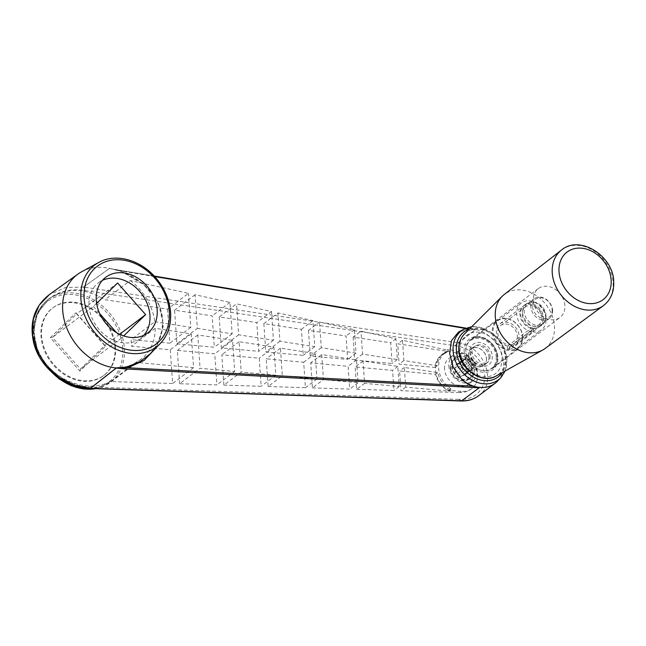 <?xml version="1.0" encoding="UTF-8"?>
<svg xmlns="http://www.w3.org/2000/svg" width="646" height="646" viewBox="0 0 646 646"><rect width="100%" height="100%" fill="white"/><g stroke="black" fill="none" stroke-linecap="round" stroke-linejoin="round"><path stroke-width="0.48" stroke-dasharray="3.23 2.42" d="M444.561 369.124A16.19 12.88 -127.1 0 1 448.938 358.409A16.19 12.88 -127.1 0 1 468.964 363.561A16.19 12.88 -127.1 0 1 468.447 384.241A16.19 12.88 -127.1 0 1 453.573 383.861A16.19 12.88 -127.1 0 1 444.561 369.124M448.849 365.886A16.19 12.88 52.9 0 0 457.861 380.623A16.19 12.88 52.9 0 0 472.735 381.003A16.19 12.88 52.9 0 0 473.252 360.323A16.19 12.88 52.9 0 0 453.226 355.171A16.19 12.88 52.9 0 0 448.849 365.886M451.699 366.33A12.92 10.279 52.9 0 0 469.319 379.267A12.92 10.279 52.9 0 0 467.914 358.659A12.92 10.279 52.9 0 0 451.699 366.33M452.337 366.217A12.452 9.908 -127.1 0 1 455.696 357.981A12.452 9.908 -127.1 0 1 471.112 361.946A12.452 9.908 -127.1 0 1 470.708 377.853A12.452 9.908 -127.1 0 1 459.266 377.555A12.452 9.908 -127.1 0 1 452.337 366.217M117.629 282.996L76.68 313.916L104.7 345.562L80.443 369.052L52.431 337.414L76.68 313.916L75.97 312.753L50.291 337.624L79.951 371.127L105.629 346.248L75.97 312.753M119.631 334.281L104.7 345.562L105.629 346.248M96.625 303.337L93.371 306.487L52.431 337.414L50.291 337.624M143.848 335.282A34.86 27.73 -127.1 0 1 140.521 338.383A34.86 27.73 -127.1 0 1 108.48 337.559A34.86 27.73 -127.1 0 1 89.067 305.816A34.86 27.73 -127.1 0 1 98.499 282.746A34.86 27.73 -127.1 0 1 102.391 280.388M116.474 332.577L121.383 338.133L123.669 335.92M93.371 306.487L99.759 313.698M479.38 387.64L461.761 400.948M83.746 286.945L109.554 268.348L83.609 287.066L85.191 290.66L454.97 345.683L458.046 342.792L83.609 287.066L85.199 290.821C56.751 284.846 31.468 305.946 33.649 333.845C35.264 361.679 63.76 387.697 91.748 386.889L90.505 388.222M109.231 268.478L475.432 329.718L454.97 345.683M458.62 399.236L461.85 400.908L458.62 399.236C473.437 401.013 485.744 389.586 484.637 375.076C483.765 360.581 469.739 346.74 454.978 345.82M458.054 342.84C483.797 345.642 498.074 382.658 478.484 395.845M461.204 391.411L450.981 390.467L450.868 388.771A22.99 18.29 -127.1 0 1 444.836 352.974A22.99 18.29 -127.1 0 1 448.292 351.036L448.179 349.333L458.49 351.602A21.657 17.224 -127.1 0 1 476.255 367.978A21.657 17.224 -127.1 0 1 471.742 388.601A21.657 17.224 -127.1 0 1 461.204 391.411L459.661 392.566C464.014 392.671 467.801 391.524 471.031 389.142C484.557 380.026 474.729 354.638 456.948 352.764L397.75 343.834L399.131 364.15L435 367.429C435.517 362.026 437.818 357.731 441.904 354.541L443.56 353.289A23.506 18.702 52.9 0 0 437.205 365.757L403.879 360.565L402.49 340.248L447.21 350.059L447.29 351.23L441.904 354.541M445.934 352.256L445.974 352.789L442.235 354.937C430.947 362.761 434.54 383.078 448.542 390.523L448.582 391.048C441.848 387.091 437.512 381.511 435.574 374.317L399.599 371.03L400.948 390.717L459.661 392.566M179.596 383.724L177.327 350.398L214.763 353.814L216.878 384.895L179.596 383.724L200.058 368.268L234.692 371.442L232.576 340.361L197.789 334.943L200.058 368.268M176.883 343.834L214.31 347.249L212.171 315.854L174.59 310.193L176.883 343.834L197.337 328.378L195.044 294.738L229.984 302.401L232.124 333.796L197.337 328.378M223.871 385.121L261.145 386.3L259.232 358.199L221.796 354.775L223.871 385.121L241.184 372.039L239.117 341.694L273.904 347.12L275.818 375.221L241.184 372.039M268.138 386.518L305.413 387.697L303.685 362.261L266.249 358.837L268.138 386.518L282.31 375.81L280.421 348.129L315.208 353.556L316.944 378.992L282.31 375.81M312.406 387.915L349.688 389.094L348.129 366.322L310.702 362.899L312.406 387.915L323.436 379.59L321.732 354.573L356.519 359.992L358.07 382.763L323.436 379.59M356.673 389.312L393.955 390.491L392.582 370.384L355.155 366.968L356.673 389.312L364.562 383.361L363.036 361.009L397.823 366.427L399.196 386.534L364.562 383.361M219.22 316.92L221.328 347.895L258.763 351.319L256.801 322.588L219.22 316.92L236.533 303.838L271.473 311.509L273.436 340.24L238.649 334.814L236.533 303.838M263.851 323.646L265.781 351.957L303.216 355.381L301.44 329.315L263.851 323.646L278.022 312.947L312.963 320.61L314.739 346.676L279.952 341.25L278.022 312.947M308.481 330.381L310.233 356.019L347.661 359.442L346.07 336.041L308.481 330.381L319.512 322.047L354.452 329.71L356.051 353.112L321.264 347.693L319.512 322.047M353.12 337.107L354.686 360.088L392.114 363.504L390.701 342.776L353.12 337.107L361.001 331.148L395.941 338.811L397.355 359.547L362.567 354.129L361.001 331.148M167.54 309.127L169.858 343.188L131.09 339.643L131.509 346.208L170.31 349.752L172.611 383.498L110.539 381.536C90.254 392.187 60.312 383.353 44.832 362.164C29.127 341.112 31.178 312.171 49.338 298.646C66.231 287.446 84.771 287.793 104.959 299.696L167.54 309.127L188.495 293.3L130.322 280.542L104.959 299.696M458.046 342.792L475.246 329.799M130.322 280.542A51.793 41.207 -127.1 0 1 154.782 321.748L131.09 339.643M155.21 328.305A51.793 41.207 -127.1 0 1 141.086 359.176A51.793 41.207 -127.1 0 1 135.902 362.382L193.566 367.671L191.264 333.925L155.21 328.305L131.509 346.208M135.902 362.382L110.539 381.536M83.754 287.042L65.262 287.607L49.128 294.746M475.432 329.718L469.125 329.056L458.539 332.06M459.742 331.374A31.501 25.057 -127.1 0 1 496.039 343.115A31.501 25.057 -127.1 0 1 497.404 381.245M90.513 388.311L91.748 386.889M469.125 329.056L465.395 328.434M154.669 276.553L121.109 270.949L142.919 283.513L158.415 302.691L163.454 325.56L156.558 347.314M81.638 271.764A54.159 43.088 -127.1 0 1 109.457 268.405M109.416 268.397L121.149 271.344C143.089 279.169 162.194 299.389 162.727 321.466C162.937 334.152 158.682 345.012 149.961 354.032L157.438 343.979L161.855 332.262L162.744 319.689L159.95 307.141L153.748 295.497L144.744 285.379L121.295 271.263L109.554 268.348M117.435 270.052L112.323 268.954L117.088 269.866A1.244 0.46 -80.5 0 1 117.257 270.012L121.295 271.263M154.216 276.068L117.088 269.866A1.244 0.46 -80.5 0 0 116.869 269.955M115.521 347.241A42.337 33.673 52.9 0 0 91.958 308.699A42.337 33.673 52.9 0 0 53.053 307.706A42.337 33.673 52.9 0 0 51.688 361.776A42.337 33.673 52.9 0 0 104.079 375.269A42.337 33.673 52.9 0 0 115.521 347.241M545.054 348.533A33.867 26.938 52.9 0 0 554.446 325.947A33.867 26.938 52.9 0 0 535.445 295.02A33.867 26.938 52.9 0 0 504.243 294.487M460.105 351.182A23.983 19.073 -127.1 0 1 490.209 336.946A23.983 19.073 -127.1 0 1 492.817 375.205A23.983 19.073 -127.1 0 1 460.105 351.182M450.302 367.752A12.452 9.908 52.9 0 0 457.231 379.089A12.452 9.908 52.9 0 0 468.673 379.388A12.452 9.908 52.9 0 0 469.077 363.48A12.452 9.908 52.9 0 0 453.67 359.515A12.452 9.908 52.9 0 0 450.302 367.752M450.787 368.382A11.208 8.915 52.9 0 0 466.073 379.606A11.208 8.915 52.9 0 0 464.854 361.728A11.208 8.915 52.9 0 0 450.787 368.382M455.333 372.379L455.18 370.069L461.196 365.515L461.357 367.832L455.333 372.379L457.311 373.832A6.347 5.055 52.9 0 0 459.048 375.1L465.063 370.554A6.347 5.055 -127.1 0 0 468.867 371.143L467.042 372.007L465.063 370.554M472.791 368.632A6.347 5.055 52.9 0 0 474.358 363.432A6.347 5.055 52.9 0 0 470.482 358.368A6.347 5.055 52.9 0 0 465.136 358.498A6.347 5.055 52.9 0 0 463.876 364.724A6.347 5.055 52.9 0 0 469.359 369.415A6.347 5.055 52.9 0 0 472.791 368.632L464.393 374.971A6.347 5.055 52.9 0 1 462.843 375.697L461.026 376.553L459.048 375.1M464.393 374.971A6.347 5.055 52.9 0 0 464.434 374.938L470.458 370.392A6.347 5.055 -127.1 0 0 472.121 367.219L472.274 369.536L470.458 370.392M465.136 358.498L456.746 364.837A6.347 5.055 52.9 0 1 458.297 364.118L460.113 363.254L462.092 364.707A6.347 5.055 52.9 0 1 463.828 365.975L465.806 367.429L465.96 369.746A6.347 5.055 52.9 0 1 466.097 371.765L466.259 374.082L464.434 374.938M456.746 364.837A6.347 5.055 52.9 0 0 456.706 364.869L462.722 360.323A6.347 5.055 -127.1 0 0 461.058 363.496L460.905 361.179L454.881 365.725L456.706 364.869M455.18 370.069A6.347 5.055 52.9 0 1 455.042 368.042L454.881 365.725M457.311 373.832L463.335 369.286L461.357 367.832M455.042 368.042L461.058 363.496M121.383 338.133L80.443 369.052L79.951 371.127M114.923 347.701A42.337 33.673 52.9 0 0 91.352 309.151A42.337 33.673 52.9 0 0 52.447 308.158A42.337 33.673 52.9 0 0 51.091 362.236A42.337 33.673 52.9 0 0 103.473 375.722A42.337 33.673 52.9 0 0 114.923 347.701M450.868 388.771L448.542 390.523M450.981 390.467L450.02 391.193L449.939 390.022L448.582 391.048M448.179 349.333L447.21 350.059M448.292 351.036L445.974 352.789M154.782 321.748L190.82 327.361L188.495 293.3M190.82 327.361L169.858 343.188M362.567 354.129L354.686 360.088M397.355 359.547L392.114 363.504M395.941 338.811L390.701 342.776M321.264 347.693L310.233 356.019M356.051 353.112L347.661 359.442M354.452 329.71L346.07 336.041M279.952 341.25L265.781 351.957M314.739 346.676L303.216 355.381M312.963 320.61L301.44 329.315M238.649 334.814L221.328 347.895M273.436 340.24L258.763 351.319M271.473 311.509L256.801 322.588M197.789 334.943L177.327 350.398M232.576 340.361L214.763 353.814M234.692 371.442L216.878 384.895M447.29 351.23A23.506 18.702 52.9 0 0 443.56 353.289M403.879 360.565L399.131 364.15M437.205 365.757L435 367.429M402.49 340.248L397.75 343.834M191.264 333.925L170.31 349.752M193.566 367.671L172.611 383.498M399.196 386.534L393.955 390.491M397.823 366.427L392.582 370.384M363.036 361.009L355.155 366.968M358.07 382.763L349.688 389.094M356.519 359.992L348.129 366.322M321.732 354.573L310.702 362.899M316.944 378.992L305.413 387.697M315.208 353.556L303.685 362.261M280.421 348.129L266.249 358.837M275.818 375.221L261.145 386.3M273.904 347.12L259.232 358.199M239.117 341.694L221.796 354.775M232.124 333.796L214.31 347.249M229.984 302.401L212.171 315.854M195.044 294.738L174.59 310.193M449.939 390.022A23.506 18.702 -127.1 0 1 437.77 372.653L404.348 367.445L405.688 387.132L450.02 391.193M437.77 372.653L435.574 374.317M404.348 367.445L399.599 371.03M405.688 387.132L400.948 390.717M458.297 364.118L464.321 359.564A6.347 5.055 -127.1 0 1 468.116 360.161L466.137 358.708L460.113 363.254M464.321 359.564L466.137 358.708M460.905 361.179L462.722 360.323M463.828 365.975L469.844 361.429A6.347 5.055 -127.1 0 1 471.984 365.192L471.822 362.882L465.806 367.429M469.844 361.429L471.822 362.882M463.335 369.286A6.347 5.055 -127.1 0 1 461.196 365.515M462.092 364.707L468.116 360.161M465.96 369.746L471.984 365.192M472.274 369.536L466.259 374.082M466.097 371.765L472.121 367.219M467.042 372.007L461.026 376.553M462.843 375.697L468.867 371.143M488.941 356.77A10.433 8.293 -127.1 0 1 486.123 363.674A10.433 8.293 -127.1 0 1 473.219 360.355A10.433 8.293 -127.1 0 1 473.55 347.031A10.433 8.293 -127.1 0 1 483.135 347.273A10.433 8.293 -127.1 0 1 488.941 356.77M468.326 355.752A10.433 8.293 -127.1 0 1 471.144 348.848A10.433 8.293 -127.1 0 1 480.729 349.098A10.433 8.293 -127.1 0 1 486.535 358.595A10.433 8.293 -127.1 0 1 483.717 365.491A10.433 8.293 -127.1 0 1 474.132 365.248A10.433 8.293 -127.1 0 1 468.326 355.752M486.454 358.578A10.336 8.22 -127.1 0 1 483.66 365.418A10.336 8.22 -127.1 0 1 470.869 362.123A10.336 8.22 -127.1 0 1 471.2 348.929A10.336 8.22 -127.1 0 1 480.697 349.171A10.336 8.22 -127.1 0 1 486.454 358.578M490.064 355.849A10.336 8.22 -127.1 0 1 487.27 362.689A10.336 8.22 -127.1 0 1 474.479 359.394A10.336 8.22 -127.1 0 1 474.81 346.199A10.336 8.22 -127.1 0 1 484.314 346.442A10.336 8.22 -127.1 0 1 490.064 355.849M492.317 356.204A12.92 10.279 -127.1 0 1 476.102 363.868A12.92 10.279 -127.1 0 1 474.697 343.26A12.92 10.279 -127.1 0 1 492.317 356.204M564.895 305.477A18.056 14.365 52.9 0 0 554.841 289.037A18.056 14.365 52.9 0 0 538.255 288.609A18.056 14.365 52.9 0 0 537.674 311.671A18.056 14.365 52.9 0 0 560.017 317.428A18.056 14.365 52.9 0 0 564.895 305.477M552.12 309.676A11.208 8.915 -127.1 0 1 538.053 316.33A11.208 8.915 -127.1 0 1 536.834 298.452A11.208 8.915 -127.1 0 1 552.12 309.676M552.605 310.298A12.452 9.908 -127.1 0 1 549.237 318.543A12.452 9.908 -127.1 0 1 533.83 314.578A12.452 9.908 -127.1 0 1 534.226 298.67A12.452 9.908 -127.1 0 1 545.676 298.961A12.452 9.908 -127.1 0 1 552.605 310.298M464.191 351.82A19.299 15.351 -127.1 0 1 488.416 340.361A19.299 15.351 -127.1 0 1 490.516 371.151A19.299 15.351 -127.1 0 1 464.191 351.82M496.257 356.818A17.434 13.865 -127.1 0 1 491.549 368.357A17.434 13.865 -127.1 0 1 469.973 362.802A17.434 13.865 -127.1 0 1 470.538 340.531A17.434 13.865 -127.1 0 1 486.559 340.943A17.434 13.865 -127.1 0 1 496.257 356.818M507.506 346.07L531.109 328.241L533.556 328.862L509.678 346.409A13.073 10.401 52.9 0 0 515.653 344.689A13.073 10.401 52.9 0 0 516.073 327.982A13.073 10.401 52.9 0 0 499.899 323.824A13.073 10.401 52.9 0 0 497.097 336.065A13.073 10.401 52.9 0 0 507.506 346.07L507.296 346.708L509.468 347.047L509.912 349.857A16.812 13.372 52.9 0 0 517.906 347.669A16.812 13.372 52.9 0 0 518.447 326.198A16.812 13.372 52.9 0 0 497.646 320.844A16.812 13.372 52.9 0 0 494.101 336.752A16.812 13.372 52.9 0 0 507.74 349.518L507.296 346.708M509.678 346.409L509.468 347.047M509.646 349.583L507.465 349.244M507.74 349.518L531.343 331.697L531.383 328.523M533.556 328.862L533.515 332.036L509.912 349.857M531.343 331.697A16.812 13.372 -127.1 0 1 517.704 318.922A16.812 13.372 -127.1 0 1 521.249 303.014A16.812 13.372 -127.1 0 1 542.051 308.368A16.812 13.372 -127.1 0 1 541.51 329.84A16.812 13.372 -127.1 0 1 533.515 332.036M531.109 328.241A13.073 10.401 -127.1 0 1 520.7 318.244A13.073 10.401 -127.1 0 1 523.502 305.994A13.073 10.401 -127.1 0 1 539.676 310.161A13.073 10.401 -127.1 0 1 539.257 326.86A13.073 10.401 -127.1 0 1 533.281 328.58M531.553 331.051L533.725 331.39M522.751 336.808A17.434 13.865 -127.1 0 1 518.035 348.347A17.434 13.865 -127.1 0 1 496.467 342.792A17.434 13.865 -127.1 0 1 497.032 320.529A17.434 13.865 -127.1 0 1 513.045 320.933A17.434 13.865 -127.1 0 1 522.751 336.808M517.317 335.96A11.208 8.915 -127.1 0 1 514.289 343.381A11.208 8.915 -127.1 0 1 500.424 339.804A11.208 8.915 -127.1 0 1 500.779 325.495A11.208 8.915 -127.1 0 1 511.075 325.754A11.208 8.915 -127.1 0 1 517.317 335.96M545.983 315.305A12.452 9.908 -127.1 0 1 545.482 319.487A12.452 9.908 -127.1 0 1 542.616 323.541A12.452 9.908 -127.1 0 1 527.209 319.576A12.452 9.908 -127.1 0 1 527.604 303.677A12.452 9.908 -127.1 0 1 532.296 302.029A12.452 9.908 -127.1 0 1 545.983 315.305M545.644 316.152A13.195 10.498 -127.1 0 1 545.111 320.586A13.195 10.498 -127.1 0 1 542.075 324.89A13.195 10.498 -127.1 0 1 525.739 320.682A13.195 10.498 -127.1 0 1 526.167 303.83A13.195 10.498 -127.1 0 1 531.133 302.086A13.195 10.498 -127.1 0 1 545.644 316.152M543.625 317.679A13.195 10.498 -127.1 0 1 540.056 326.416A13.195 10.498 -127.1 0 1 523.72 322.209A13.195 10.498 -127.1 0 1 524.148 305.348A13.195 10.498 -127.1 0 1 536.277 305.663A13.195 10.498 -127.1 0 1 543.625 317.679M541.881 317.404A11.208 8.915 -127.1 0 1 538.853 324.825A11.208 8.915 -127.1 0 1 524.988 321.256A11.208 8.915 -127.1 0 1 525.343 306.939A11.208 8.915 -127.1 0 1 535.647 307.205A11.208 8.915 -127.1 0 1 541.881 317.404M458.628 399.373L91.756 387.043M95.608 388.69A51.793 41.207 52.9 0 0 110.385 382.367A51.793 41.207 52.9 0 0 124.387 348.081A51.793 41.207 52.9 0 0 99.613 303.725A51.793 41.207 52.9 0 0 47.949 299.696A51.793 41.207 52.9 0 0 52.278 372.734M160.151 343.648A51.252 40.771 52.9 0 0 166.135 295.238A51.252 40.771 52.9 0 0 125.13 259.24A51.252 40.771 52.9 0 0 98.806 262.421M122.7 348.364A50.55 40.213 52.9 0 0 53.747 297.725A50.55 40.213 52.9 0 0 59.246 378.362A50.55 40.213 52.9 0 0 122.7 348.364M464.442 334.014A26.462 21.052 -127.1 0 1 489.313 332.391A26.462 21.052 -127.1 0 1 505.245 357.214A26.462 21.052 -127.1 0 1 496.152 375.996M561.439 250.091A34.819 27.697 -127.1 0 1 593.521 250.64A34.819 27.697 -127.1 0 1 613.062 282.439A34.819 27.697 -127.1 0 1 603.412 305.663M458.49 351.602L456.948 352.764M469.327 329.145A28.246 22.465 -127.1 0 1 498.97 340.902A28.246 22.465 -127.1 0 1 502.176 372.637M500.787 377.724A30.725 24.435 52.9 0 0 506.771 359.442A30.725 24.435 52.9 0 0 491.243 332.529A30.725 24.435 52.9 0 0 464.054 329.08M497.404 356.447A18.056 14.365 -127.1 0 1 492.527 368.398A18.056 14.365 -127.1 0 1 475.932 367.97A18.056 14.365 -127.1 0 1 465.879 351.529A18.056 14.365 -127.1 0 1 470.764 339.578A18.056 14.365 -127.1 0 1 487.359 340.006A18.056 14.365 -127.1 0 1 497.404 356.447M453.226 355.171L448.938 358.409M472.735 381.003L468.447 384.241M95.834 388.698L110.385 382.367L141.086 359.176M48.87 369.455L37.791 351.384L33.681 331.56L37.242 313.302L49.338 298.646M466.089 328.144L473.478 329.379M468.673 379.388L470.708 377.853M453.67 359.515L455.696 357.981M140.521 338.383L147.74 332.924M98.499 282.746L105.718 277.287M471.031 389.142L471.742 388.601M442.235 354.937L444.836 352.974M505.156 370.974L506.957 358.683L503.985 347.419L497.307 337.398L481.391 327.506L471.742 326.723M53.053 307.706L52.447 308.158M104.079 375.269L103.473 375.722M483.717 365.491L486.123 363.674M471.144 348.848L473.55 347.031M483.66 365.418L487.27 362.689M471.2 348.929L474.81 346.199M538.255 288.609L470.764 339.578C478.29 335.193 485.776 337.301 493.197 345.893C498.817 355.179 498.591 362.681 492.527 368.398L560.017 317.428M517.906 347.669L541.51 329.84M497.646 320.844L521.249 303.014M515.653 344.689L539.257 326.86M499.899 323.824L523.502 305.994M491.549 368.357L518.035 348.347M470.538 340.531L497.032 320.529M542.616 323.541L549.237 318.543M527.604 303.677L534.226 298.67M532.296 302.029L531.133 302.086M545.482 319.487L545.111 320.586M540.056 326.416L542.075 324.89M524.148 305.348L526.167 303.83M514.289 343.381L538.853 324.825M500.779 325.495L525.343 306.939"/><path stroke-width="0.97" d="M123.669 335.92L145.641 314.634L119.631 334.281M145.641 314.634L117.629 282.996L96.625 303.337M102.391 280.388A34.86 27.73 -127.1 0 1 141.636 293.849A34.86 27.73 -127.1 0 1 143.848 335.282M99.759 313.698L116.474 332.577M471.742 326.723L464.054 329.08A30.725 24.435 52.9 0 0 453.129 351.085A30.725 24.435 52.9 0 0 471.846 380.018A30.725 24.435 52.9 0 0 500.787 377.724L497.404 381.245A31.501 25.057 -127.1 0 1 495.03 383.353A31.501 25.057 -127.1 0 1 461.769 379.42C465.12 382.569 468.867 384.83 473.025 386.203L479.38 387.64L461.446 400.988L90.327 388.512L90.642 388.101L90.327 388.512M461.438 400.932C467.914 401.15 473.599 399.454 478.484 395.845L478.484 395.845C473.825 399.293 468.35 400.932 462.068 400.762M461.769 379.42L453.25 367.275L449.616 353.265L451.433 340.66L458.539 332.06A31.501 25.057 -127.1 0 1 459.742 331.374L464.054 329.08M479.203 387.826L123.612 368.842A1.244 0.517 -86.9 0 0 123.943 368.05L116.248 367.986A54.159 43.088 -127.1 0 1 67.014 328.628A54.159 43.088 -127.1 0 1 78.045 274.017L49.338 294.592L39.115 305.275L33.334 319.205L32.615 334.975L37.032 350.98L46.132 365.604L58.972 377.377L74.25 385.169L90.505 388.222M90.513 388.311L462.003 400.811M123.612 368.842L116.207 368.05M90.65 388.189L116.03 368.244M156.558 347.314L144.131 360.403L127.706 367.768L473.025 386.203M127.787 366.54A1.244 0.533 77.2 0 0 127.706 367.768L123.943 368.05A1.244 0.436 80.1 0 1 124.064 367.299L127.787 366.54L139.746 361.889L149.993 354.008M465.395 328.434L154.669 276.553M78.045 274.017A54.159 43.088 -127.1 0 1 81.638 271.764L98.806 262.421A51.252 40.771 52.9 0 0 83.592 312.494A51.252 40.771 52.9 0 0 128.853 353.136A51.252 40.771 52.9 0 0 160.151 343.648L149.961 354.032M116.345 367.889L124.064 367.299M96.294 300.366A34.86 27.73 -127.1 0 1 105.718 277.287A34.86 27.73 -127.1 0 1 148.863 288.391A34.86 27.73 -127.1 0 1 147.74 332.924A34.86 27.73 -127.1 0 1 115.707 332.109A34.86 27.73 -127.1 0 1 96.294 300.366M116.248 367.986L90.642 388.101M561.439 250.091L504.243 294.487A33.867 26.938 52.9 0 0 502.225 296.264A33.867 26.938 52.9 0 0 503.379 337.575A33.867 26.938 52.9 0 0 542.793 349.987A33.867 26.938 52.9 0 0 545.054 348.533L603.412 305.663A34.819 27.697 -127.1 0 1 571.492 304.573A34.819 27.697 -127.1 0 1 552.257 272.959A34.819 27.697 -127.1 0 1 561.439 250.091C579.825 234.361 613.401 256.22 613.7 281.406C614.241 291.742 610.809 299.825 603.412 305.663M52.278 372.734A51.793 41.207 52.9 0 0 95.608 388.69M129.798 350.027A48.773 38.8 52.9 0 0 162.081 288.399A48.773 38.8 52.9 0 0 88.324 276.9A48.773 38.8 52.9 0 0 129.798 350.027M542.793 349.987L496.152 375.996A26.462 21.052 -127.1 0 1 472.597 373.323A26.462 21.052 -127.1 0 1 459.04 350.011A26.462 21.052 -127.1 0 1 464.442 334.014L502.225 296.264M611.14 279.928A29.845 23.74 52.9 0 0 570.434 250.034A29.845 23.74 52.9 0 0 573.68 297.636A29.845 23.74 52.9 0 0 611.14 279.928M502.176 372.637A28.246 22.465 -127.1 0 1 475.238 378.055A28.246 22.465 -127.1 0 1 456.383 350.6A28.246 22.465 -127.1 0 1 469.327 329.145M478.484 395.845L495.03 383.353M49.338 294.592C34.109 306.608 28.957 322.968 33.891 343.664C40.27 368.196 65.739 388.238 90.319 388.424M154.216 276.068L466.089 328.144M496.152 375.996C482.005 384.782 459.306 368.793 458.822 350.439C458.442 343.801 460.315 338.326 464.442 334.014M48.87 369.455L59.246 379.016L71.133 385.702L83.641 389.021L95.834 388.698M500.787 377.724L505.156 370.974M160.151 343.648C167.831 335.508 171.311 325.132 170.592 312.502C169.551 299.655 164.52 287.995 155.524 277.505C140.376 259.74 115.481 252.901 98.806 262.421"/></g></svg>
